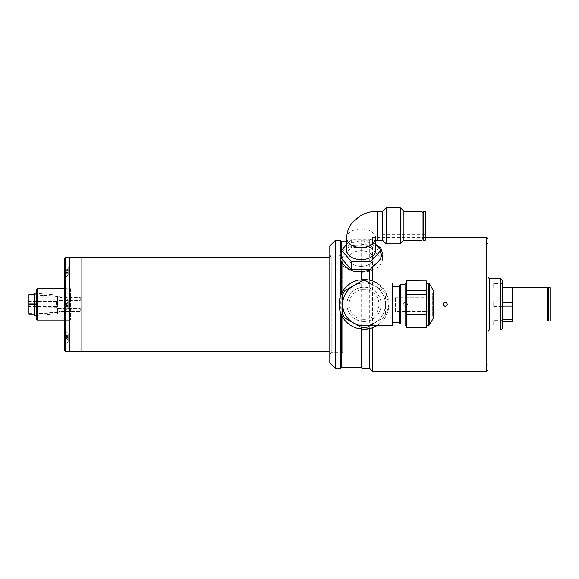 <?xml version="1.0" encoding="UTF-8"?>
<svg xmlns="http://www.w3.org/2000/svg" width="579" height="579" viewBox="0 0 579 579"><rect width="100%" height="100%" fill="white"/><g stroke="black" fill="none" stroke-linecap="round" stroke-linejoin="round"><path stroke-width="0.43" stroke-dasharray="2.9 2.17" d="M70.479 288.682L70.479 320.035L70.479 288.682L64.211 288.682M70.479 320.035L64.211 320.035M36.282 289.536L36.282 319.181M36.282 315.475L36.282 293.242L36.282 315.475L57.451 313.623L57.451 312.588L61.056 311.35L80.249 311.35L80.249 308.629L57.451 308.629L56.337 307.015L28.95 307.015L28.95 314.05L34.653 314.05L34.653 304.786M37.136 320.035L37.136 288.682M28.95 307.015L56.337 307.21L56.337 304.786L28.95 304.786L28.95 313.623L34.653 313.623L34.653 294.834L57.451 296.557L61.056 297.794L80.249 297.794L80.249 300.515L57.451 300.515L56.337 302.129L28.95 302.129L28.95 303.932L28.95 294.668L34.653 294.668L34.653 303.932M28.95 307.21L28.95 304.786M34.653 314.05L57.451 312.588M34.653 315.613L34.653 314.317M56.337 304.786L57.451 304.786L57.451 313.623M57.451 304.786L36.282 304.786M56.337 302.129L56.337 306.588L57.451 308.202L80.249 308.202L80.249 310.923L61.056 310.923L57.451 312.161L57.451 296.557M28.95 304.359L34.653 304.359L34.653 295.095L28.95 295.095L28.95 313.623M57.451 312.161L34.653 313.89L34.653 304.359M28.95 302.129L28.95 295.095M56.337 306.588L28.95 306.588M80.249 303.932L57.451 303.932L80.249 303.932M36.282 303.932L28.95 303.932M28.95 301.702L56.337 301.507L56.337 303.932M56.337 301.702L57.451 300.088L80.249 300.088L80.249 297.367L61.056 297.367L57.451 296.13L34.653 294.668M57.451 296.13L57.451 303.932M34.653 294.4L34.653 293.104M329.82 257.337L329.82 351.381L329.82 257.337L329.82 351.381L329.82 257.337L331.246 255.911L331.246 352.806L331.246 255.911L329.82 254.485L329.82 354.232L329.82 254.485M81.878 273.961L81.878 268.12L81.878 273.961M81.878 340.597L81.878 334.756L81.878 340.597M81.878 307.283L81.878 301.435L81.878 307.283M81.878 269.336L81.878 339.381L81.878 269.336M81.878 287.973L81.878 280.844L81.878 287.973M81.878 347.82L81.878 340.698L81.878 347.82M81.878 272.087L81.878 267.527L81.878 272.087M81.878 341.19L81.878 336.631L81.878 341.19M81.878 306.638L81.878 302.079L81.878 306.638M81.878 257.337L81.878 351.381M81.878 351.243L81.878 257.474L81.878 351.243M69.907 257.474L69.907 351.243L69.907 257.474M68.199 308.209L68.199 300.508L68.199 308.209L64.211 312.197L64.211 296.52L64.211 312.197M68.199 300.508L64.211 296.52M68.199 274.887L68.199 267.194L68.199 274.887L64.211 278.875L64.211 263.915L64.211 278.875M64.211 263.199L68.199 267.194M68.199 341.523L68.199 333.83L68.199 341.523L64.211 345.518M64.211 329.842L64.211 344.802L64.211 329.842L68.199 333.83M69.907 320.607L69.907 288.118L69.907 320.607L64.211 320.607L64.211 288.118L64.211 320.607M69.907 288.118L64.211 288.118M65.63 351.243L65.63 257.474M69.907 274.887L69.907 267.194L69.907 274.887M69.907 341.523L69.907 333.83L69.907 341.523M69.907 308.209L69.907 300.508L69.907 308.209M64.211 258.9L64.211 300.494M64.211 308.223L64.211 349.817M64.92 297.237L64.92 311.48L64.92 297.237L64.211 297.237L64.211 311.48L64.211 297.237M64.92 311.48L64.211 311.48M64.211 306.494L66.491 306.494L64.211 306.494L64.211 305.734L66.491 305.734L66.491 305.126L64.211 305.126L64.211 306.494L67.627 306.494L64.211 306.494M64.211 304.359L64.211 302.983L66.491 302.983L64.211 302.983L64.211 302.224L64.211 303.591L66.491 303.591L66.491 302.983L66.491 303.591L66.491 302.983L66.491 303.591L64.211 303.591L64.211 304.359L67.627 304.359L67.627 306.494L67.627 304.359L64.211 304.359M67.627 302.224L64.211 302.195L67.627 302.224L67.627 304.359L67.627 302.224M64.211 305.734L64.211 305.126L66.491 305.126L66.491 305.734L64.211 305.734M66.491 336.305L64.211 336.305L64.211 336.913L64.211 336.305L66.491 336.305L66.491 336.913L64.211 336.913L64.211 337.68L64.211 336.913L66.491 336.913L66.491 336.305M64.92 334.119L64.92 344.802L64.92 334.119M64.211 335.538L66.491 335.538L64.211 335.538L64.211 336.305L64.211 335.538L67.627 335.538L64.211 335.538M67.627 339.815L64.211 339.815L67.627 339.815L67.627 337.68L64.211 337.68L64.211 339.048L64.211 338.447L66.491 338.447L66.491 339.048L64.211 339.048L64.211 339.815L64.211 339.048M67.627 337.68L67.627 335.538L67.627 337.68L64.211 337.68L64.211 338.447M66.491 338.447L66.491 339.048M64.92 267.476L64.92 278.166L64.92 267.476M66.491 268.902L64.211 268.873L66.491 268.902M66.491 271.804L64.211 271.804L66.491 271.804L66.491 272.412L64.211 272.412L66.491 272.412L66.491 271.804L66.491 272.412M64.211 271.804L64.211 273.179L64.211 271.804M67.627 273.179L64.211 273.179L67.627 273.179L67.627 271.037L64.211 271.037L64.211 270.277L66.491 270.277L66.491 269.669L64.211 269.669L64.211 271.037L67.627 271.037L67.627 273.179M64.211 268.902L64.211 269.669L64.211 268.902L67.627 268.902L67.627 271.037L67.627 268.902L64.211 268.902M64.211 270.277L64.211 269.669L66.491 269.669L66.491 270.277L64.211 270.277M329.82 351.381L331.246 352.806L329.82 354.232M342.645 255.911L342.645 352.806L342.645 255.911L331.246 255.911L331.246 352.806L331.246 255.911M342.645 352.806L331.246 352.806M329.82 349.354L329.82 259.363L329.82 349.354M341.219 251.315C343.854 247.971 348.507 245.974 355.188 245.322L361.173 245.322L361.173 241.088L346.691 241.088M362.027 368.483L362.027 240.234L361.173 241.088L361.173 367.629M341.219 241.088L341.219 367.629M340.365 240.234L340.365 368.483M376.871 282.986L385.694 292.019L388.958 304.351L385.686 316.713L376.864 325.731M372.572 327.786A24.94 24.94 0 0 0 364.017 279.425M369.72 244.997L369.72 240.234L362.027 240.234L362.027 244.316L369.72 244.997L372.572 243.339L375.648 244.381M372.572 371.334L372.572 237.383L369.72 240.234L369.72 368.483M405.343 306.494C402.586 305.075 402.586 303.649 405.343 302.224C408.101 303.642 408.101 305.068 405.343 306.494A2.135 2.135 0 0 1 403.208 304.359A2.135 2.135 0 0 1 405.343 302.224L405.915 302.296C407.956 303.671 407.956 305.046 405.915 306.421L405.343 306.494M425.297 237.383L372.572 237.383L372.572 243.339M443.818 302.766L445.816 302.296C447.856 303.671 447.856 305.046 445.816 306.421L443.818 305.951L443.109 304.359M486.57 244.512L486.57 364.205L486.57 244.512L487.996 243.086L487.996 365.631L487.996 243.086M486.57 364.205L487.996 365.631M487.996 369.909L487.996 238.809M486.57 237.383L486.57 371.334M362.027 244.316L361.173 245.322M364.017 319.318A14.96 14.96 0 0 0 378.984 304.359A14.96 14.96 0 0 0 364.017 289.399A14.96 14.96 0 0 0 349.057 304.359A14.96 14.96 0 0 0 364.017 319.318M340.365 296.462A24.94 24.94 0 0 0 340.365 312.255M341.219 314.462A24.94 24.94 0 0 0 358.343 328.64M361.455 272.253A21.372 13.737 0 0 0 382.545 258.509A21.372 13.737 0 0 0 382.133 255.831M380.917 253.247A21.372 13.737 0 0 0 361.455 244.772M361.173 266.362A12.21 7.845 0 0 0 373.375 258.509A12.21 7.845 0 0 0 361.173 250.664A12.21 7.845 0 0 0 348.963 258.509A12.21 7.845 0 0 0 361.173 266.362M355.188 245.322A21.372 13.737 0 0 0 341.429 253.247M339.945 256.895A21.372 13.737 0 0 0 339.793 258.509A21.372 13.737 0 0 0 355.188 271.703M329.82 245.937L329.82 362.78M335.523 368.483L335.523 240.234M493.692 283.565L493.692 288.125L493.692 283.565L502.239 283.565L502.239 288.125L502.239 283.565M493.692 288.125L502.239 288.125M493.692 320.592L493.692 325.152L493.692 320.592L502.239 320.592L502.239 325.152L502.239 320.592M493.692 325.152L502.239 325.152M493.692 302.079L493.692 306.638L493.692 302.079L502.239 302.079L502.239 306.638L502.239 302.079M493.692 306.638L502.239 306.638M487.996 331.434L487.996 277.283L487.996 331.434M487.996 364.205L487.996 244.512L487.996 364.205L486.57 365.631L486.57 243.086L486.57 365.631M487.996 244.512L486.57 243.086M489.414 330.008L489.414 278.709M500.821 278.709L500.821 330.008M502.239 328.582L502.239 280.135M502.239 292.156L502.239 316.568L502.239 292.156M382.545 211.284L382.545 240.242M386.164 207.666L386.164 243.86M375.127 240.683A14.475 9.307 0 0 0 375.648 238.208L375.648 240.488M400.299 207.666L400.299 243.86M403.918 211.284L403.918 240.242M422.091 211.284L422.091 240.242M423.155 234.14L423.155 212.732L423.155 234.14M422.091 234.14L422.091 212.732L422.091 234.14M425.297 211.284L425.297 240.242M423.155 211.284L423.155 240.242M382.545 220.266L382.545 234.314L382.545 220.266M425.297 220.266L425.297 234.314L425.297 220.266M375.648 244.461L371.045 239.337L371.045 247.523L380.917 258.509M371.045 239.337L351.301 239.337L351.301 247.523L371.045 247.523M351.301 239.337L346.691 244.461M341.429 258.509L351.301 247.523M371.045 268.562L371.045 269.503L370.278 269.503M375.062 265.03L371.045 269.503M375.648 250.323A14.475 9.307 0 0 0 361.173 241.016A14.475 9.307 0 0 0 346.691 250.323M499.105 304.359L499.105 312.906L499.105 304.359M550.05 287.683L550.05 321.034M548.479 287.683L548.479 321.034M547.227 287.683L547.227 321.034M502.239 306.125L502.239 319.695L502.239 302.593L502.239 306.125L512.429 306.125L512.429 287.256M502.239 289.022L502.239 302.593L502.239 287.256L502.239 289.022L512.429 289.022M502.239 302.593L512.429 302.593M502.239 319.695L502.239 321.461L502.239 319.695L512.429 319.695L512.429 306.125M502.239 321.461L512.429 321.461L512.429 319.695M512.429 304.359L512.429 321.034L512.429 304.359M547.227 304.359L547.227 319.362L547.227 304.359M550.05 304.359L550.05 295.811L550.05 304.359M364.017 321.461A17.102 17.102 0 0 1 346.922 304.359A17.102 17.102 0 0 1 364.017 287.256A17.102 17.102 0 0 0 346.922 304.359A17.102 17.102 0 0 0 364.017 321.461A17.102 17.102 0 0 0 381.12 304.359A17.102 17.102 0 0 0 364.017 287.256A17.102 17.102 0 0 1 381.12 304.359A17.102 17.102 0 0 1 364.017 321.461M363.901 282.986A21.372 21.372 0 0 0 342.645 304.359A21.372 21.372 0 0 0 363.901 325.731M392.519 282.986L392.519 325.731M353.335 285.845A21.372 21.372 0 0 0 364.017 325.731A21.372 21.372 0 0 0 385.397 304.359A21.372 21.372 0 0 0 364.017 282.986C370.271 282.125 385.1 288.537 385.397 304.359C385.1 320.18 370.271 326.592 364.017 325.731A21.372 21.372 0 0 0 374.707 285.845A21.372 21.372 0 0 0 353.335 285.845L355.347 284.687M399.648 286.417L399.648 322.3L399.648 286.417M392.519 286.417L392.519 322.3L392.519 286.417M399.648 285.418L399.648 323.299M400.357 284.702L400.357 324.016M405.061 284.702L405.061 324.016L405.061 284.702M405.061 325.449L405.061 283.269M406.769 325.449L406.769 283.269L406.769 325.449M426.716 325.449L426.716 283.269L426.716 325.449M433.845 316.923L433.845 291.794M432.701 316.047L433.845 316.047L433.845 292.677L432.701 292.677L432.701 316.047L432.701 292.677M366.225 280.953A23.515 23.515 0 0 0 361.817 280.953M369.749 325.731L383.189 317.972A23.515 23.515 0 0 0 385.397 314.151L385.397 294.566A23.515 23.515 0 0 0 383.189 290.745L369.749 282.986L383.189 290.745A23.515 23.515 0 0 1 385.397 294.566L385.397 314.151A23.515 23.515 0 0 1 383.189 317.972L366.225 327.765A23.515 23.515 0 0 1 361.817 327.765M353.335 322.872L351.301 321.692M342.645 314.151A23.515 23.515 0 0 0 344.852 317.972M342.645 304.359L342.645 294.566A23.515 23.515 0 0 1 344.852 290.745M406.769 327.765L426.716 327.765L426.716 317.972L406.769 317.972L406.769 327.873M406.769 317.972L406.769 314.151L426.716 314.151L426.716 294.566L406.769 294.566L406.769 314.151M426.716 317.972L426.716 314.151M406.769 294.566L406.769 290.745L426.716 290.745L426.716 280.953L406.769 280.953L406.769 290.745M426.716 294.566L426.716 290.745M429.104 321.186L429.104 287.539L429.104 321.186A3.423 3.423 0 0 0 429.567 319.463L429.567 289.254L429.567 319.463M429.104 287.539A3.423 3.423 0 0 1 429.567 289.254M395.37 311.48L395.37 297.237L395.37 311.48L429.567 311.48L429.567 297.237L429.567 311.48M395.37 297.237L429.567 297.237M375.648 238.208A14.475 9.307 0 0 0 361.173 228.9A14.475 9.307 0 0 0 346.691 238.208M377.414 240.242L377.414 211.284M428.322 325.449L428.322 283.269M429.553 324.739L429.553 283.985M433.657 317.632L433.657 291.085M56.337 301.507L28.95 301.507M57.451 295.095L36.282 293.242M66.491 302.195L64.211 302.195M64.92 330.551L64.211 330.551M64.92 278.166L64.211 278.166M66.491 268.873L64.211 268.873M382.545 258.509L382.545 253.052M339.793 258.509L339.793 255.238M425.297 234.314L382.545 234.314M425.297 217.212L382.545 217.212M550.05 312.906L499.105 312.906M550.05 295.811L499.105 295.811"/><path stroke-width="0.87" d="M36.282 319.181L36.282 289.536L37.136 288.682L37.136 320.035L36.282 319.181M64.211 288.682L37.136 288.682M64.211 320.035L37.136 320.035M34.653 314.05L28.95 314.05L28.95 304.786L34.653 304.786L34.653 315.613L36.282 315.475M36.282 304.786L34.653 304.786M36.282 293.242L34.653 293.104L34.653 303.932L28.95 303.932L28.95 304.786M28.95 303.932L28.95 294.668L34.653 294.668M34.653 303.932L36.282 303.932M329.82 257.337L81.878 257.337L81.878 351.381L329.82 351.381M81.878 257.474L65.63 257.474L65.63 351.243L64.211 349.817L64.211 258.9L65.63 257.474M81.878 351.243L69.907 351.243L69.907 257.474L69.907 351.243L65.63 351.243M64.211 263.199L64.211 267.071M64.566 344.802L64.211 345.518M64.211 344.802L64.211 341.653M346.691 241.088L341.219 241.088L340.365 240.234L335.523 240.234L335.523 368.483L340.365 368.483L340.365 312.255C338.657 306.986 338.657 301.724 340.365 296.462L340.365 258.531L339.793 255.238L340.365 252.227L340.365 240.234M340.365 252.227L341.219 251.315L341.219 241.088M361.173 367.629L362.027 368.483L369.72 368.483L369.72 328.633L364.017 329.299L361.368 329.154L361.173 328.64L361.173 367.629L341.219 367.629L340.365 368.483M335.523 368.483L329.82 362.78L329.82 245.937L335.523 240.234M364.017 279.425L369.72 280.084L369.72 270.176L362.027 271.768L362.027 279.505L364.017 279.425A24.94 24.94 0 0 0 362.027 279.505L361.173 280.077L361.173 271.703L355.188 271.703C348.536 269.648 343.883 266.137 341.219 261.18L341.219 294.255C344.664 286.88 350.375 282.154 358.343 280.077A24.94 24.94 0 0 0 340.365 296.462L341.219 294.255M361.832 279.519A24.94 24.94 0 0 0 361.368 279.563M375.648 244.381L380.729 247.935L382.545 253.052L379.86 260.34L372.572 266.579L372.572 280.931L369.72 280.084M372.572 280.931L376.871 282.986M376.864 325.731L372.572 327.786L372.572 371.334L369.72 368.483M369.72 328.633L372.572 327.786A24.94 24.94 0 0 1 362.027 329.219L362.027 368.483M445.244 306.494C442.486 305.075 442.486 303.649 445.244 302.224C448.001 303.642 448.001 305.068 445.244 306.494M486.57 237.383L487.996 238.809L487.996 369.909L486.57 371.334L486.57 237.383L425.297 237.383M486.57 371.334L372.572 371.334M443.818 302.766L443.109 304.359M341.219 367.629L341.219 314.462L340.365 312.255A24.94 24.94 0 0 0 341.219 314.462C344.7 321.859 350.404 326.585 358.343 328.64L361.173 328.64M361.368 329.154A24.94 24.94 0 0 0 361.832 329.198M358.343 280.077L361.173 280.077M369.72 270.176L372.572 266.579M382.133 255.831A21.372 13.737 0 0 0 380.917 253.247M361.173 271.703L361.455 272.253L362.027 271.768M341.429 253.247A21.372 13.737 0 0 0 339.945 256.895M340.365 258.531L341.219 261.18M500.821 278.709L502.239 280.135L502.239 328.582L500.821 330.008L500.821 278.709L489.414 278.709L489.414 330.008L487.996 331.434M500.821 330.008L489.414 330.008M489.414 278.709L487.996 277.283M375.648 240.488L375.648 250.323A14.475 9.307 0 0 1 361.173 259.631A14.475 9.307 0 0 1 346.691 250.323L346.691 238.208C346.763 232.497 348.572 227.373 352.126 222.835L359.704 216.148C365.074 212.927 370.98 211.306 377.414 211.284L377.414 240.242L382.545 240.242L382.545 211.284L386.164 207.666L386.164 243.86L400.299 243.86L400.299 207.666L386.164 207.666M403.918 211.284L422.091 211.284L422.091 240.242L403.918 240.242L403.918 211.284L400.299 207.666M425.297 235.074L425.297 211.284L423.155 211.284L423.155 240.242L425.297 240.242L425.297 235.074M346.691 244.461L341.429 250.323L351.301 261.317L371.045 261.317L380.917 250.323L375.648 244.461M380.917 250.323L380.917 258.509L375.062 265.03M341.429 250.323L341.429 258.509L351.301 269.503L351.301 261.317M370.278 269.503L351.301 269.503M371.045 261.317L371.045 268.562M550.05 304.359L550.05 287.683L548.479 287.683L548.479 321.034L550.05 321.034L550.05 304.359M512.429 321.034L547.227 321.034L547.227 287.683L512.429 287.683M502.239 319.695L512.429 319.695L512.429 321.461L502.239 321.461M502.239 306.125L512.429 306.125L512.429 319.695M502.239 302.593L512.429 302.593L512.429 306.125M502.239 289.022L512.429 289.022L512.429 302.593M512.429 287.256L502.239 287.256L512.429 287.256L512.429 289.022M363.901 325.731A21.372 21.372 0 0 0 364.017 325.731C357.771 326.592 342.934 320.18 342.645 304.359C342.934 288.537 357.771 282.125 364.017 282.986A21.372 21.372 0 0 0 363.901 282.986M364.017 282.986L392.519 282.986L392.519 325.731L364.017 325.731M399.648 322.3L392.519 322.3M399.648 286.417L392.519 286.417M405.061 324.016L400.357 324.016L399.648 323.299L399.648 285.418L400.357 284.702L405.061 284.702M406.769 325.449L405.061 325.449L405.061 283.269L406.769 283.269M406.769 327.765L426.716 327.873L406.769 327.765L406.769 317.972L426.716 317.972L426.716 327.765M426.716 283.269L428.322 283.269A1.426 1.426 0 0 1 429.553 283.985L429.553 324.739A1.426 1.426 0 0 1 428.322 325.449L426.716 325.449M429.553 283.985L433.657 291.085L433.657 317.632L429.553 324.739M433.657 291.085A1.426 1.426 0 0 1 433.845 291.794L433.845 316.923A1.426 1.426 0 0 1 433.657 317.632M433.845 292.677L433.845 316.047M366.225 280.953L369.749 282.986L366.225 280.953A23.515 23.515 0 0 0 361.817 280.953L344.852 290.745A23.515 23.515 0 0 0 342.645 294.566L342.645 314.151A23.515 23.515 0 0 0 344.852 317.972L361.817 327.765A23.515 23.515 0 0 0 366.225 327.765L369.749 325.731M361.817 327.765L353.335 322.872M351.301 321.692L344.852 317.972M342.645 314.151L342.645 304.359M344.852 290.745L353.335 285.845M355.347 284.687L361.817 280.953M426.716 280.953L406.769 280.844L426.716 280.953L426.716 290.745L406.769 290.745L406.769 280.953M406.769 290.745L406.769 294.566L426.716 294.566L426.716 314.151L406.769 314.151L406.769 294.566M426.716 290.745L426.716 294.566M406.769 314.151L406.769 317.972M426.716 314.151L426.716 317.972M400.357 324.016L400.357 284.702M346.691 238.208A14.475 9.307 0 0 0 359.226 247.428A14.475 9.307 0 0 0 375.127 240.683M428.322 283.269L428.322 325.449M382.545 211.284L377.414 211.284M423.155 212.732L422.091 212.732M423.155 238.794L422.091 238.794M403.918 240.242L400.299 243.86M375.648 238.208L374.722 240.907L377.414 240.242M382.545 240.242L386.164 243.86M548.479 289.355L547.227 289.355M548.479 319.362L547.227 319.362"/></g></svg>
